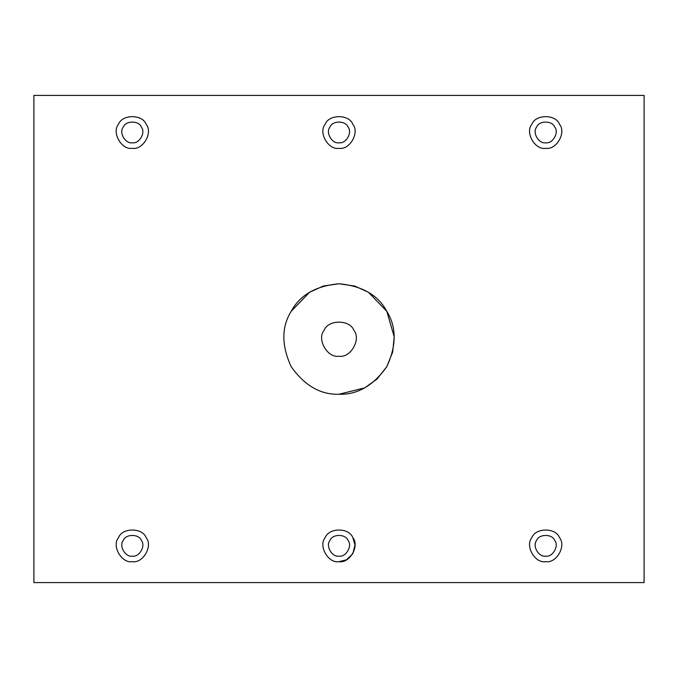 <?xml version="1.0" encoding="UTF-8"?>
<svg xmlns="http://www.w3.org/2000/svg" width="678" height="678" viewBox="0 0 678 678"><rect width="100%" height="100%" fill="white"/><g stroke="black" fill="none" stroke-linecap="round" stroke-linejoin="round"><path stroke-width="1.02" d="M146.168 124.32C153.169 132.608 142.99 150.236 132.32 148.312C142.99 150.236 153.169 132.608 146.168 124.32C142.499 114.116 122.142 114.116 118.472 124.32C111.472 132.608 121.65 150.236 132.32 148.312C121.65 150.236 111.472 132.608 118.472 124.32C122.142 114.116 142.499 114.116 146.168 124.32C142.499 114.116 122.142 114.116 118.472 124.32M132.32 142.778C125.337 144.033 118.684 132.507 123.26 127.091C125.667 120.421 138.973 120.421 141.371 127.091C145.948 132.507 139.295 144.033 132.32 142.778C139.295 144.033 145.948 132.507 141.371 127.091C138.973 120.421 125.667 120.421 123.26 127.091C118.684 132.507 125.337 144.033 132.32 142.778M352.848 124.32C359.849 132.608 349.67 150.236 339 148.312C349.67 150.236 359.849 132.608 352.848 124.32C349.178 114.116 328.822 114.116 325.152 124.32C318.151 132.608 328.33 150.236 339 148.312C328.33 150.236 318.151 132.608 325.152 124.32C328.822 114.116 349.178 114.116 352.848 124.32C349.178 114.116 328.822 114.116 325.152 124.32M339 142.778C332.025 144.033 325.364 132.507 329.94 127.091C332.347 120.421 345.653 120.421 348.06 127.091C352.636 132.507 345.975 144.033 339 142.778C345.975 144.033 352.636 132.507 348.06 127.091C345.653 120.421 332.347 120.421 329.94 127.091C325.364 132.507 332.025 144.033 339 142.778M559.528 124.32C566.528 132.608 556.35 150.236 545.68 148.312C556.35 150.236 566.528 132.608 559.528 124.32C555.858 114.116 535.501 114.116 531.832 124.32C524.831 132.608 535.01 150.236 545.68 148.312C535.01 150.236 524.831 132.608 531.832 124.32C535.501 114.116 555.858 114.116 559.528 124.32C555.858 114.116 535.501 114.116 531.832 124.32M545.68 142.778C538.705 144.033 532.052 132.507 536.629 127.091C539.027 120.421 552.333 120.421 554.74 127.091C559.316 132.507 552.663 144.033 545.68 142.778C552.663 144.033 559.316 132.507 554.74 127.091C552.333 120.421 539.027 120.421 536.629 127.091C532.052 132.507 538.705 144.033 545.68 142.778M339 394.24C357.433 394.842 373.375 385.638 386.841 366.62C396.579 345.458 396.579 327.042 386.841 311.38C378.146 295.116 362.196 285.913 339 283.76C315.804 285.913 299.854 295.116 291.159 311.38C281.421 327.042 281.421 345.458 291.159 366.62C304.625 385.638 320.567 394.842 339 394.24C320.567 394.842 304.625 385.638 291.159 366.62C281.421 345.458 281.421 327.042 291.159 311.38L309.558 292.26L323.381 286.014L339 283.76L354.619 286.014L368.442 292.26L386.841 311.38L394.198 336.873L392.698 351.967L386.841 366.62L377.078 379.019L364.756 387.867L339 394.24C357.433 394.842 373.375 385.638 386.841 366.62C396.579 345.458 396.579 327.042 386.841 311.38C378.146 295.116 362.196 285.913 339 283.76C315.804 285.913 299.854 295.116 291.159 311.38C299.854 295.116 315.804 285.913 339 283.76C362.196 285.913 378.146 295.116 386.841 311.38M339 356.221C327.508 358.289 316.55 339.305 324.084 330.389C328.042 319.397 349.958 319.397 353.916 330.389C361.45 339.305 350.492 358.289 339 356.221C350.492 358.289 361.45 339.305 353.916 330.389C349.958 319.397 328.042 319.397 324.084 330.389C316.55 339.305 327.508 358.289 339 356.221M146.168 537.688C153.169 545.968 142.99 563.596 132.32 561.672C142.99 563.596 153.169 545.968 146.168 537.688C142.499 527.484 122.142 527.484 118.472 537.688C111.472 545.968 121.65 563.596 132.32 561.672C121.65 563.596 111.472 545.968 118.472 537.688C122.142 527.484 142.499 527.484 146.168 537.688C142.499 527.484 122.142 527.484 118.472 537.688M132.32 556.138C125.337 557.392 118.684 545.866 123.26 540.451C125.667 533.781 138.973 533.781 141.371 540.451C145.948 545.866 139.295 557.392 132.32 556.138C139.295 557.392 145.948 545.866 141.371 540.451C138.973 533.781 125.667 533.781 123.26 540.451C118.684 545.866 125.337 557.392 132.32 556.138M339 561.672C349.67 563.596 359.849 545.968 352.848 537.688C349.178 527.484 328.822 527.484 325.152 537.688C318.151 545.968 328.33 563.596 339 561.672C328.33 563.596 318.151 545.968 325.152 537.688C328.822 527.484 349.178 527.484 352.848 537.688L354.984 545.07L352.848 553.68L346.458 559.825L339 561.672C349.67 563.596 359.849 545.968 352.848 537.688C349.178 527.484 328.822 527.484 325.152 537.688M339 556.138C332.025 557.392 325.364 545.866 329.94 540.451C332.347 533.781 345.653 533.781 348.06 540.451C352.636 545.866 345.975 557.392 339 556.138C345.975 557.392 352.636 545.866 348.06 540.451C345.653 533.781 332.347 533.781 329.94 540.451C325.364 545.866 332.025 557.392 339 556.138M559.528 537.688C566.528 545.968 556.35 563.596 545.68 561.672C556.35 563.596 566.528 545.968 559.528 537.688C555.858 527.484 535.501 527.484 531.832 537.688C524.831 545.968 535.01 563.596 545.68 561.672C535.01 563.596 524.831 545.968 531.832 537.688C535.501 527.484 555.858 527.484 559.528 537.688C555.858 527.484 535.501 527.484 531.832 537.688M545.68 556.138C538.705 557.392 532.052 545.866 536.629 540.451C539.027 533.781 552.333 533.781 554.74 540.451C559.316 545.866 552.663 557.392 545.68 556.138C552.663 557.392 559.316 545.866 554.74 540.451C552.333 533.781 539.027 533.781 536.629 540.451C532.052 545.866 538.705 557.392 545.68 556.138M33.9 95.412L644.1 95.412L644.1 582.588L33.9 582.588L33.9 95.412L33.9 582.588L644.1 582.588L644.1 95.412L33.9 95.412M554.74 127.091C552.333 120.421 539.027 120.421 536.629 127.091M348.06 127.091C345.653 120.421 332.347 120.421 329.94 127.091M141.371 127.091C138.973 120.421 125.667 120.421 123.26 127.091"/></g></svg>
